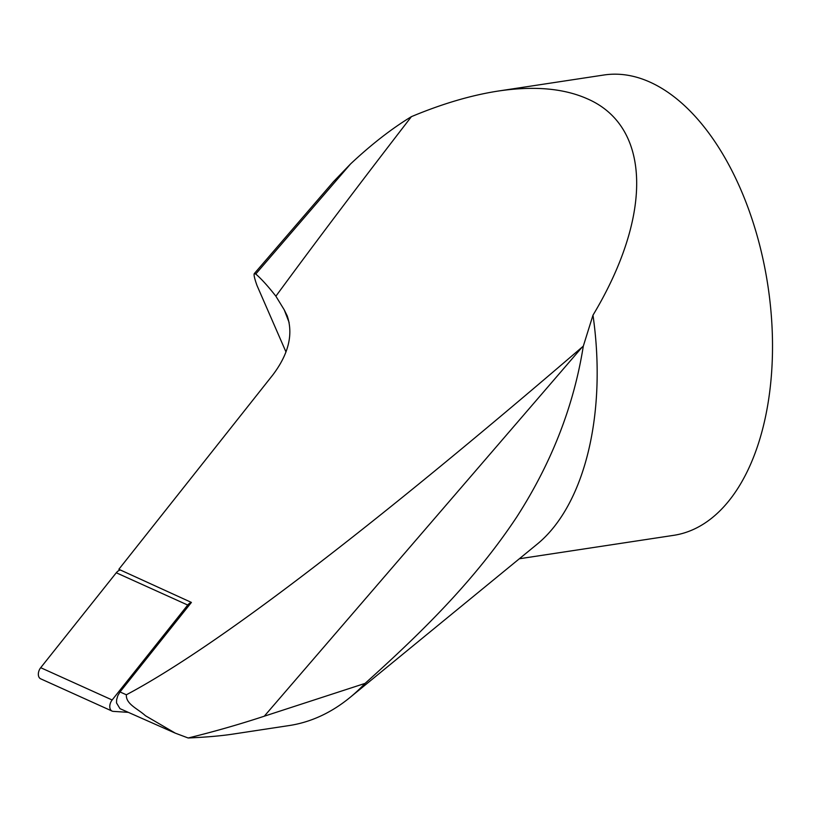 <?xml version="1.0" encoding="UTF-8"?>
<svg xmlns="http://www.w3.org/2000/svg" width="813" height="813" viewBox="0 0 813 813"><rect width="100%" height="100%" fill="white"/><g stroke="black" fill="none" stroke-linecap="round" stroke-linejoin="round"><path stroke-width="1.22" d="M174.866 732.97L119.978 708.651L116.513 702.91L116.625 699.739L117.814 695.643L120.019 691.965L191.411 602.423A7.449 4.858 114.3 0 0 187.722 605.045L112.143 699.983A7.449 4.858 114.3 0 0 112.092 711.09A7.449 4.858 114.3 0 0 113.241 711.375L128.312 712.351M112.092 711.09L40.65 678.804A7.449 4.858 -65.7 0 1 40.701 667.697L116.279 572.769A7.449 4.858 -65.7 0 1 120.476 570.045L118.85 569.303L272.843 374.905C288.635 353.97 293.422 334.285 287.213 315.871L284.225 309.824L289.123 322.497M191.411 602.423L120.476 570.045M188.169 737.991C206.177 737.188 221.004 735.907 232.65 734.139L289.143 725.562A363.157 203.596 81.4 0 0 349.905 697.554A363.157 203.596 81.4 0 0 365.088 683.387L264.286 716.202A630.675 386.175 159.5 0 1 188.169 737.991L175.344 733.174L145.405 715.704C137.986 708.824 125.68 704.16 126.371 694.78C215.13 647.605 367.08 531.702 582.22 347.06L583.307 346.135C573.836 405.86 551.62 462.851 516.662 517.129C475.442 579.212 424.427 630.055 365.088 683.387M286.003 352.009L257.01 285.526C254.52 278.544 253.615 274.57 254.317 273.595L333.472 181.685L350.525 163.982C371.368 144.419 391.673 128.637 411.419 116.645C442.313 103.729 471.306 95.192 498.389 91.026L603.896 75.009A232.792 130.507 81.4 0 1 660.552 87.611A232.792 130.507 81.4 0 1 772.35 334.854A232.792 130.507 81.4 0 1 673.784 535.32L519.355 558.765M498.389 91.026C534.009 85.741 563.612 88.312 587.199 98.749C650.959 126.228 653.327 214.693 592.982 315.19A232.792 130.507 81.4 0 1 537.393 543.978L349.905 697.554M592.982 315.19L583.307 346.135M411.419 116.645C361.318 181.502 316.135 241.349 275.881 296.206L284.225 309.824M254.317 273.595L255.749 274.022C261.237 278.717 267.955 286.105 275.881 296.206M112.143 699.983L40.701 667.697M187.722 605.045L116.279 572.769M126.371 694.78L120.019 691.965M264.286 716.202L582.22 347.06M255.749 274.022L350.525 163.982"/></g></svg>
